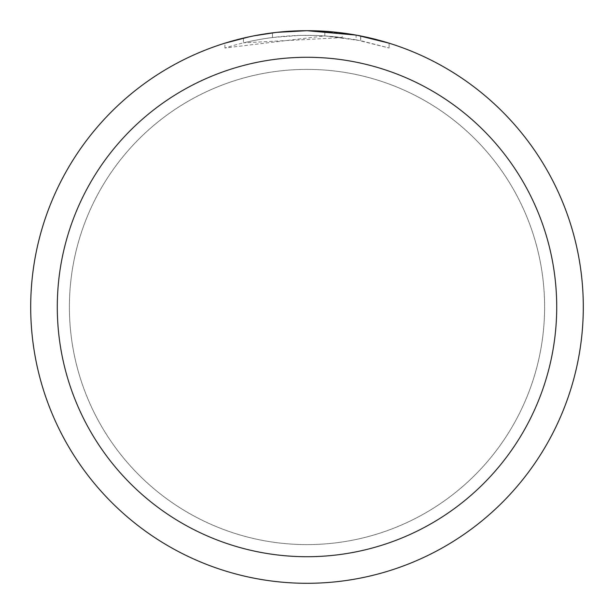<?xml version="1.0" encoding="UTF-8"?>
<svg xmlns="http://www.w3.org/2000/svg" width="614" height="614" viewBox="0 0 614 614"><rect width="100%" height="100%" fill="white"/><g stroke="black" fill="none" stroke-linecap="round" stroke-linejoin="round"><path stroke-width="0.46" stroke-dasharray="3.07 2.3" d="M307 69.405A237.595 237.595 0 0 1 544.595 307A237.595 237.595 0 0 1 307 544.595A237.595 237.595 0 0 1 69.405 307A237.595 237.595 0 0 1 307 69.405A237.595 237.595 0 0 1 544.595 307A237.595 237.595 0 0 1 307 544.595A237.595 237.595 0 0 1 69.405 307A237.595 237.595 0 0 1 307 69.405M389.107 43.18L389.107 48.007L389.107 43.18L356.082 35.098L356.082 39.78L389.107 48.007L360.633 40.654L324.814 35.888L224.908 48.007C263.245 36.003 302.341 32.534 342.19 37.592L342.19 32.949L307 30.7A276.3 276.3 0 0 1 583.3 307A276.3 276.3 0 0 1 307 583.3A276.3 276.3 0 0 1 30.7 307A276.3 276.3 0 0 1 307 30.7L324.814 31.276L357.386 35.336M332.55 31.882L336.457 32.273M342.19 37.592L243.443 42.842A271.695 271.695 0 0 1 272.47 37.508L299.724 35.405L316.609 35.474L333.54 36.602L356.082 39.772M275.839 32.465L272.47 32.864L272.47 37.508L272.47 32.864A276.3 276.3 0 0 0 243.443 38.106L243.443 42.842L243.443 38.106M224.908 48.007L224.908 43.18L247.918 37.093L265.478 33.839L277.29 32.304L295.096 30.953L307 30.7M324.814 35.888L324.814 31.276M249.461 36.756L265.992 33.762M268.356 33.417L282.371 31.798M284.551 31.613L285.579 31.529M286.945 31.429L303.715 30.723M360.633 40.654L360.633 35.957L360.633 40.654M252.4 36.149L254.457 35.742M69.382 307A237.618 237.618 0 0 1 307 69.382A237.618 237.618 0 0 1 544.618 307A237.618 237.618 0 0 1 307 544.618A237.618 237.618 0 0 1 69.382 307A237.618 237.618 0 0 1 307 69.382A237.618 237.618 0 0 1 544.618 307A237.618 237.618 0 0 1 307 544.618A237.618 237.618 0 0 1 69.382 307M360.748 35.98L360.748 40.677"/><path stroke-width="0.92" d="M356.082 35.098L307 30.7L332.55 31.882M336.457 32.273L342.19 32.949M307 30.7A276.3 276.3 0 0 1 583.3 307A276.3 276.3 0 0 1 307 583.3A276.3 276.3 0 0 1 30.7 307A276.3 276.3 0 0 1 307 30.7L277.137 32.319L303.715 30.723M357.386 35.336L389.107 43.18M307 57.286A249.714 249.714 0 0 1 556.714 307A249.714 249.714 0 0 1 307 556.714A249.714 249.714 0 0 1 57.286 307A249.714 249.714 0 0 1 307 57.286M275.839 32.465L254.457 35.742M224.908 43.18L249.461 36.756M265.992 33.762L268.356 33.417M282.371 31.798L284.551 31.613M285.579 31.529L286.945 31.429M243.443 38.106L252.4 36.149"/></g></svg>
